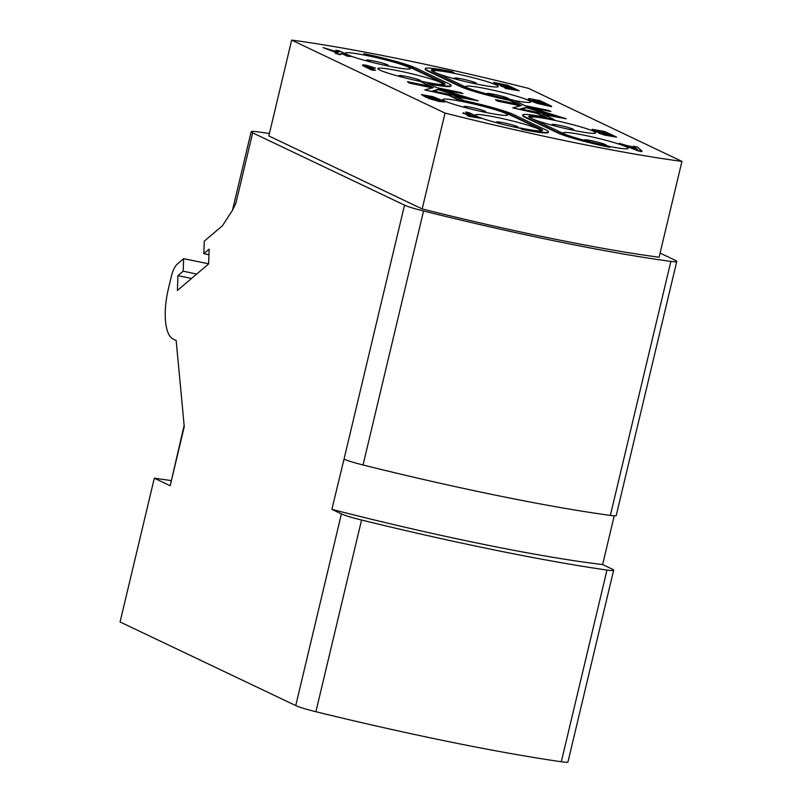 <?xml version="1.0" encoding="UTF-8"?>
<svg xmlns="http://www.w3.org/2000/svg" width="802" height="802" viewBox="0 0 802 802"><rect width="100%" height="100%" fill="white"/><g stroke="black" fill="none" stroke-linecap="round" stroke-linejoin="round"><path stroke-width="1.2" d="M269.412 133.503A281.783 23.579 13.4 0 0 257.071 131.759A24.722 2.065 13.4 0 0 251.176 131.718A24.722 2.065 13.4 0 0 252.66 132.851L404.529 205.132A24.722 2.065 13.4 0 0 423.546 210.996A281.783 23.579 13.4 0 0 670.863 261.412A24.722 2.065 13.4 0 0 676.758 261.452L616.247 515.435A24.722 2.065 -166.6 0 1 610.352 515.395A281.783 23.579 13.4 0 1 363.035 464.98A24.722 2.065 -166.6 0 1 344.028 459.115L331.878 509.36L341.411 513.892A24.722 2.065 13.4 0 0 361.562 520.037A306.504 25.644 13.4 0 0 606.974 570.062A24.722 2.065 13.4 0 0 613.64 570.212L567.976 761.9A24.722 2.065 -166.6 0 1 561.31 761.75A306.504 25.644 13.4 0 1 315.898 711.725A24.722 2.065 -166.6 0 1 295.748 705.58L120.069 621.961L154.315 478.203L170.184 485.751L184.249 426.694L176.159 340.489L173.112 339.045A44.491 16.18 -78.5 0 1 168.4 288.78L171.387 276.259A16.07 5.845 101.5 0 1 177.302 264.058L183.638 258.685L183.207 271.186L177.924 275.667L191.538 278.454M613.64 570.212A24.722 2.065 13.4 0 0 612.157 569.089L602.623 564.548L614.242 515.766M676.758 261.452A24.722 2.065 13.4 0 0 675.274 260.329L660.086 253.091M291.667 40.1L268.83 135.939L422.193 208.941A262.013 21.925 13.4 0 0 659.094 257.231L681.931 161.382L528.568 88.39A262.013 21.925 13.4 0 0 291.667 40.1L445.03 113.092A262.013 21.925 13.4 0 0 681.931 161.382M331.878 509.36A269.422 22.546 13.4 0 0 602.623 564.548M177.924 275.667L177.422 290.444L208.62 263.948L209.132 249.171L203.848 253.663L208.941 254.745M252.66 132.851L235.878 203.287L232.279 210.605L222.495 225.693L204.269 241.161L203.848 253.663M183.207 271.186L196.711 274.063M208.63 263.778L183.638 258.685M235.878 203.287L232.279 210.605M170.235 485.541L184.129 425.441M154.315 478.203A306.504 25.644 -166.6 0 1 170.996 480.568M422.193 208.941L445.03 113.092M441.07 84.511A33.373 2.797 13.4 0 0 432.98 79.619A33.373 2.797 13.4 0 0 399.085 70.967A33.373 2.797 13.4 0 0 377.872 68.711A33.373 2.797 13.4 0 0 400.599 76.751A33.373 2.797 13.4 0 0 418.814 81.092A33.373 2.797 13.4 0 0 419.546 81.253M389.09 66.215A33.373 2.797 13.4 0 0 408.308 67.067A33.373 2.797 13.4 0 0 366.614 55.508A33.373 2.797 13.4 0 0 345.391 53.253A33.373 2.797 13.4 0 0 368.118 61.293A33.373 2.797 13.4 0 0 386.343 65.634A33.373 2.797 13.4 0 0 389.09 66.215M467.185 87.709A33.373 2.797 -166.6 0 1 487.075 88.902A33.373 2.797 -166.6 0 1 527.796 100.019A33.373 2.797 -166.6 0 1 514.202 100.511M477.08 84.15A33.373 2.797 -166.6 0 1 474.333 83.578A33.373 2.797 -166.6 0 1 456.107 79.238A33.373 2.797 -166.6 0 1 433.381 71.188A33.373 2.797 -166.6 0 1 454.604 73.443A33.373 2.797 -166.6 0 1 496.298 85.002A33.373 2.797 -166.6 0 1 477.08 84.15M464.037 101.884A33.373 2.797 -166.6 0 1 505.741 113.443A33.373 2.797 -166.6 0 1 486.523 112.581A33.373 2.797 -166.6 0 1 483.766 112.009A33.373 2.797 -166.6 0 1 465.551 107.668A33.373 2.797 -166.6 0 1 442.824 99.628A33.373 2.797 -166.6 0 1 464.037 101.884M519.796 128.2A33.373 2.797 -166.6 0 1 518.994 128.039A33.373 2.797 -166.6 0 1 516.247 127.468A33.373 2.797 -166.6 0 1 498.022 123.127A33.373 2.797 -166.6 0 1 475.295 115.087A33.373 2.797 -166.6 0 1 496.508 117.343A33.373 2.797 -166.6 0 1 530.403 125.994A33.373 2.797 -166.6 0 1 538.503 130.886M552.027 119.819A33.373 2.797 13.4 0 0 530.814 117.563A33.373 2.797 13.4 0 0 553.54 125.603A33.373 2.797 13.4 0 0 571.756 129.944A33.373 2.797 13.4 0 0 574.513 130.515A33.373 2.797 13.4 0 0 593.731 131.378A33.373 2.797 13.4 0 0 552.027 119.819M608.929 146.365A33.373 2.797 13.4 0 0 625.831 146.656A33.373 2.797 13.4 0 0 584.508 135.277A33.373 2.797 13.4 0 0 564.608 134.074M522.754 115.007L522.633 115.488A41.774 3.499 13.4 0 0 525.14 117.393L557.621 132.851A41.774 3.499 13.4 0 0 609.821 147.327L609.931 146.846A41.774 3.499 -166.6 0 1 557.731 132.37L525.26 116.922A41.774 3.499 -166.6 0 1 522.754 115.007A41.774 3.499 -166.6 0 1 546.533 117.433L536.688 112.751L512.819 107.889L521.43 105.483L497.561 100.621L495.476 99.628L519.345 104.501L509.651 99.879A41.774 3.499 -166.6 0 1 460.308 86.004L427.827 70.546A41.774 3.499 -166.6 0 1 425.321 68.641A41.774 3.499 -166.6 0 1 451.887 71.619L453.962 72.611A35.589 2.977 13.4 0 0 431.336 70.065A35.589 2.977 13.4 0 0 433.471 71.699L465.942 87.157A35.589 2.977 13.4 0 0 510.423 99.478L513.24 100.06L524.989 105.643L548.859 110.516L550.934 111.498L527.064 106.636L566.202 118.766L542.322 113.904L554.212 119.558L551.395 118.987A35.589 2.977 13.4 0 0 528.759 116.44A35.589 2.977 13.4 0 0 530.894 118.064L563.375 133.523A35.589 2.977 13.4 0 0 607.856 145.854L609.931 146.846M554.212 119.558L551.275 119.458A35.589 2.977 13.4 0 0 528.819 116.711M544.177 114.776L566.202 118.766M531.806 108.11L550.934 111.498M453.962 72.611L453.852 73.092A35.589 2.977 13.4 0 0 431.396 70.335M425.321 68.641L425.21 69.112A41.774 3.499 13.4 0 0 427.717 71.027L460.188 86.486A41.774 3.499 13.4 0 0 509.531 100.36L517.38 104.1M495.476 99.628L497.44 101.102L520.388 105.774M512.819 107.889L536.568 113.232L544.638 117.072M456.178 96.841L478.203 100.831L454.333 95.959L464.178 100.651A41.774 3.499 -166.6 0 1 513.521 114.526L546.002 129.984A41.774 3.499 -166.6 0 1 548.508 131.889A41.774 3.499 -166.6 0 1 521.942 128.911L519.856 127.919A35.589 2.977 13.4 0 0 542.493 130.455A35.589 2.977 13.4 0 0 540.358 128.831L507.887 113.373A35.589 2.977 13.4 0 0 463.406 101.042L460.579 100.471L448.699 94.816L424.819 89.944L433.431 87.548L409.561 82.686L407.486 81.694L431.356 86.556L419.616 80.972L422.433 81.543A35.589 2.977 13.4 0 0 445.07 84.09A35.589 2.977 13.4 0 0 442.935 82.466L410.454 67.007A35.589 2.977 13.4 0 0 365.973 54.676L363.887 53.684A41.774 3.499 -166.6 0 1 416.098 68.15L448.569 83.609A41.774 3.499 -166.6 0 1 451.075 85.523A41.774 3.499 -166.6 0 1 427.296 83.097L436.99 87.709L460.869 92.571L462.944 93.563L439.075 88.701L478.203 100.831M443.807 90.165L462.944 93.563M429.07 83.939A41.774 3.499 13.4 0 0 450.965 85.994L451.075 85.523M363.887 53.684L365.973 54.676M444.889 84.3A35.589 2.977 13.4 0 0 442.814 82.937L410.343 67.478A35.589 2.977 13.4 0 0 365.862 55.158M419.616 80.972L429.391 86.155M407.486 81.694L409.451 83.167L432.388 87.839M424.819 89.944L448.579 95.288L460.468 100.952L463.406 101.042M542.322 130.666A35.589 2.977 13.4 0 0 540.247 129.312L507.766 113.854A35.589 2.977 13.4 0 0 463.285 101.523M519.856 127.919L521.831 129.393A41.774 3.499 13.4 0 0 548.388 132.37L548.508 131.889M619.204 143.317L638.021 150.826L641.901 151.618L619.204 143.317L627.415 145.713L634.673 147.187L633.52 146.235L637.41 147.027L642.011 151.137M633.52 146.235L633.75 147.007M599.264 132.611L593.009 130.566L592.137 129.302L604.939 131.578L616.598 137.122L601.831 133.764L592.137 129.302M599.385 132.13L598.422 132.711L599.234 133.292L604.758 135.137L616.598 137.122M473.401 116.23L462.914 113.313L470.634 114.385L465.671 112.019L468.669 113.984M466.584 114.846L468.438 116.26L480.979 118.315L468.558 115.779L466.584 114.846L475.365 116.631L463.025 112.831M427.536 96.491L434.163 98.014L440.398 100.952M430.985 98.315L426.032 97.313L421.501 94.616L432.89 96.641L444.779 101.413L439.697 101.122L428.448 98.395L439.586 101.593L444.659 101.894M431.907 98.506L434.032 98.435L426.143 96.831L421.501 94.616M528.277 99.137L530.393 100.761L537.36 103.448L551.525 106.686L537.47 102.967L530.503 100.28L528.528 99.157L528.398 98.656L529.821 98.676L539.987 100.661L551.646 106.205M495.586 83.809L493.721 82.395L495.586 83.809L507.034 86.506M501.731 86.456L499.887 85.042L501.731 86.456L511.586 88.671M503.736 87.067L505.601 88.491L519.165 90.746L505.711 88.009L503.736 87.067L513.541 89.072L510.964 87.839L501.851 85.984M367.617 66.516L372.188 68.01L375.496 68.11L366.714 65.964L375.587 70.325L371.938 69.573L362.574 64.932L366.113 65.162L375.496 68.11M363.156 65.193L362.464 65.413L364.449 66.546L371.827 70.055L375.587 70.325M336.609 52.711L323.076 47.609L338.284 52.19L339.296 51.869L335.767 50.195L338.624 52.09M335.096 53.223L339.908 54.716L342.123 53.754L347.316 56.22L351.075 56.491L347.426 55.739L342.233 53.273L340.028 54.235L335.096 53.223L337.371 52.451L323.076 47.609M414.875 80.23A11.128 0.932 13.4 0 0 420.639 80.852A11.128 0.932 13.4 0 0 406.133 76.421A11.128 0.932 -166.6 0 0 399.075 75.709A11.128 0.932 -166.6 0 0 404.499 77.764M382.394 64.782A11.128 0.932 13.4 0 0 388.168 65.393A11.128 0.932 13.4 0 0 373.652 60.962A11.128 0.932 -166.6 0 0 366.604 60.25A11.128 0.932 -166.6 0 0 372.028 62.305M488.167 94.275A11.128 0.932 -166.6 0 1 487.065 93.654A11.128 0.932 -166.6 0 1 494.122 94.355A11.128 0.932 13.4 0 1 508.628 98.786A11.128 0.932 13.4 0 1 507.365 98.846M460.017 80.24A11.128 0.932 -166.6 0 1 454.594 78.195A11.128 0.932 -166.6 0 1 461.651 78.897A11.128 0.932 13.4 0 1 476.157 83.328A11.128 0.932 13.4 0 1 470.393 82.716M469.451 108.681A11.128 0.932 13.4 0 1 464.027 106.626A11.128 0.932 13.4 0 1 471.085 107.338A11.128 0.932 -166.6 0 1 485.591 111.759A11.128 0.932 -166.6 0 1 479.827 111.147M501.932 124.14A11.128 0.932 13.4 0 1 496.508 122.084A11.128 0.932 13.4 0 1 503.556 122.796A11.128 0.932 -166.6 0 1 518.072 127.217A11.128 0.932 -166.6 0 1 512.298 126.606M567.816 129.082A11.128 0.932 -166.6 0 0 573.58 129.703A11.128 0.932 -166.6 0 0 559.074 125.272A11.128 0.932 13.4 0 0 552.017 124.561A11.128 0.932 13.4 0 0 557.45 126.616M604.798 145.222A11.128 0.932 -166.6 0 0 606.061 145.162A11.128 0.932 -166.6 0 0 591.545 140.731A11.128 0.932 13.4 0 0 584.498 140.019A11.128 0.932 13.4 0 0 585.6 140.641M520.508 108.882L554.342 115.779L526.603 107.187L520.508 108.882M521.43 109.072L526.493 107.668L549.5 114.796M432.509 90.947L466.353 97.844L438.614 89.253L432.509 90.947M433.441 91.137L438.504 89.724L461.501 96.862M635.525 147.899L630.562 146.886L637.389 149.463L635.525 147.899L636.136 148.992M633.48 147.989L635.415 148.38M608.888 135.027L611.004 135.458L608.307 134.175L602.212 133.052L608.888 135.027M603.415 132.651L606.372 133.252L603.254 131.769L596.538 130.566L603.415 132.651M603.244 133.152L609.039 135.057M597.009 131.027L604.407 132.851M465.671 112.019L469.32 112.771L480.979 118.315M428.569 97.914L440.509 100.471L434.273 97.533L427.737 96.019L426.393 95.939L427.867 96.641L434.032 98.435M444.779 101.413L444.669 102.004M528.418 99.638L528.398 98.656M544.357 104.19L546.022 104.521L538.302 100.851L532.418 99.839L536.759 102.135L544.357 104.19M532.297 100.32L538.192 101.333L544.057 104.13M493.721 82.395L507.506 85.202L519.165 90.746M499.887 85.042L508.999 86.907L505.831 85.393L495.696 83.328M362.464 65.413L363.266 64.711M335.767 50.195L339.416 50.937L351.075 56.491M606.974 570.062L561.31 761.75M670.863 261.412L610.352 515.395M361.562 520.037L315.898 711.725M341.411 513.892L295.748 705.58M344.028 459.115L404.529 205.132M363.035 464.98L423.546 210.996M251.176 131.718L232.59 209.733"/></g></svg>

